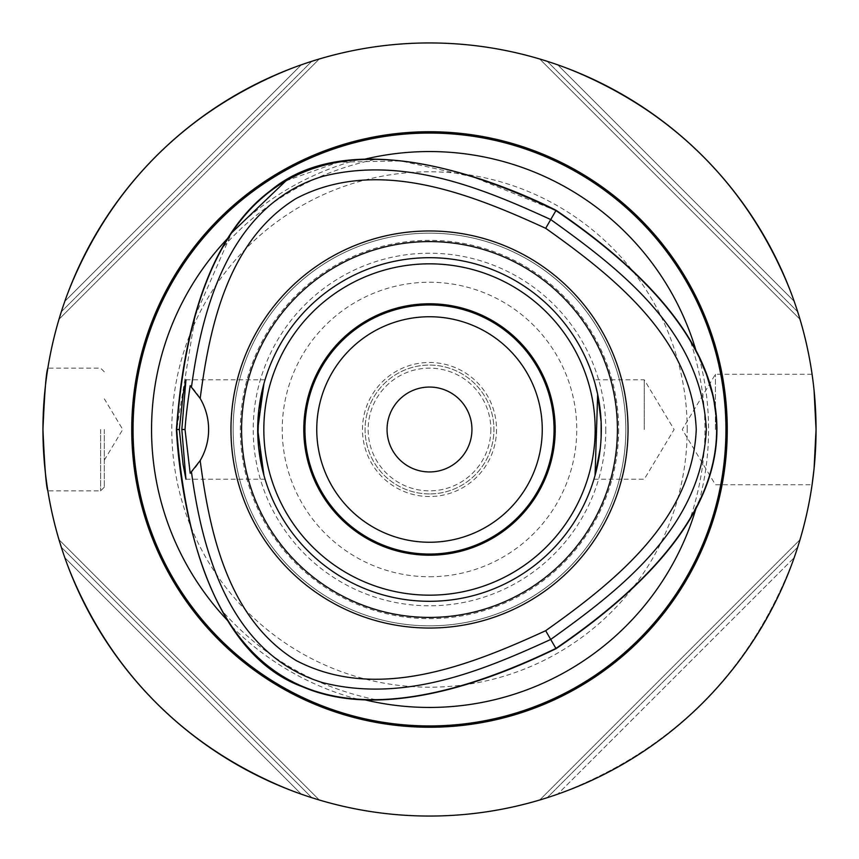 <?xml version="1.0" encoding="UTF-8"?>
<svg xmlns="http://www.w3.org/2000/svg" width="859" height="859" viewBox="0 0 859 859"><rect width="100%" height="100%" fill="white"/><g stroke="black" fill="none" stroke-linecap="round" stroke-linejoin="round"><path stroke-width="0.64" stroke-dasharray="4.29 3.22" d="M387.055 429.5A42.445 42.445 0 0 0 450.717 466.254A42.445 42.445 0 0 0 450.717 392.746A42.445 42.445 0 0 0 387.055 429.5M554.055 429.5A124.555 124.555 0 0 0 429.5 304.945A124.555 124.555 0 0 0 304.945 429.5A124.555 124.555 0 0 0 429.5 554.055A124.555 124.555 0 0 0 554.055 429.5M104.304 429.5L104.304 487.171L104.315 429.5M100.621 429.5L100.621 490.854L100.621 429.5M42.95 429.5C44.571 392.241 46.203 371.786 47.846 368.146C46.203 371.786 44.571 392.241 42.95 429.5C44.571 466.759 46.203 487.214 47.846 490.854C46.203 487.214 44.571 466.759 42.95 429.5M715.429 429.5L715.429 374.277L715.429 429.5M814.074 390.448L812.668 378.486M812.088 374.277L814.074 390.448L816.05 429.5L814.074 468.552L812.088 484.723L715.429 484.723L682.239 429.5L715.429 374.277L812.088 374.277M429.5 493.925A64.425 64.425 0 0 1 365.075 429.5A64.425 64.425 0 0 1 429.5 365.075A64.425 64.425 0 0 1 493.925 429.5A64.425 64.425 0 0 1 429.5 493.925A64.425 64.425 0 0 1 365.075 429.5A64.425 64.425 0 0 1 429.5 365.075A64.425 64.425 0 0 1 493.925 429.5A64.425 64.425 0 0 1 429.5 493.925M490.854 429.5A61.354 61.354 0 0 1 429.5 490.854A61.354 61.354 0 0 1 368.146 429.5A61.354 61.354 0 0 1 429.5 368.146A61.354 61.354 0 0 1 490.854 429.5A61.354 61.354 0 0 0 429.5 368.146A61.354 61.354 0 0 0 368.146 429.5A61.354 61.354 0 0 0 429.5 490.854A61.354 61.354 0 0 0 490.854 429.5M496.523 429.5A67.023 67.023 0 0 1 395.988 487.547A67.023 67.023 0 0 1 395.988 371.453A67.023 67.023 0 0 1 496.523 429.5M429.5 576.754A147.254 147.254 0 0 0 576.754 429.5A147.254 147.254 0 0 0 429.5 282.246A147.254 147.254 0 0 0 282.246 429.5A147.254 147.254 0 0 0 429.5 576.754M605.788 429.5A176.288 176.288 0 0 1 429.5 605.788A176.288 176.288 0 0 1 253.212 429.5A176.288 176.288 0 0 1 429.5 253.212A176.288 176.288 0 0 1 605.788 429.5M625.846 429.5A196.346 196.346 0 0 1 429.5 625.846A196.346 196.346 0 0 1 233.154 429.5A196.346 196.346 0 0 1 429.5 233.154A196.346 196.346 0 0 1 625.846 429.5A196.346 196.346 0 0 1 429.5 625.846A196.346 196.346 0 0 1 233.154 429.5A196.346 196.346 0 0 1 429.5 233.154A196.346 196.346 0 0 1 625.846 429.5A196.346 196.346 0 0 0 429.5 233.154A196.346 196.346 0 0 0 233.154 429.5A196.346 196.346 0 0 0 429.5 625.846A196.346 196.346 0 0 0 625.846 429.5A196.346 196.346 0 0 0 429.5 233.154A196.346 196.346 0 0 0 233.154 429.5A196.346 196.346 0 0 0 429.5 625.846A196.346 196.346 0 0 0 625.846 429.5A196.346 196.346 0 0 1 429.5 625.846A196.346 196.346 0 0 1 233.154 429.5A196.346 196.346 0 0 1 429.5 233.154A196.346 196.346 0 0 1 625.846 429.5A196.346 196.346 0 0 0 429.5 233.154A196.346 196.346 0 0 0 233.154 429.5A196.346 196.346 0 0 0 429.5 625.846A196.346 196.346 0 0 0 625.846 429.5M601.3 429.5A171.8 171.8 0 0 0 429.5 257.7A171.8 171.8 0 0 0 257.7 429.5A171.8 171.8 0 0 0 429.5 601.3A171.8 171.8 0 0 0 601.3 429.5A171.8 171.8 0 0 1 429.5 601.3A171.8 171.8 0 0 1 257.7 429.5A171.8 171.8 0 0 1 429.5 257.7A171.8 171.8 0 0 1 601.3 429.5M429.5 316.746A112.754 112.754 0 0 0 316.746 429.5A112.754 112.754 0 0 0 429.5 542.254A112.754 112.754 0 0 0 542.254 429.5A112.754 112.754 0 0 0 429.5 316.746M258.709 448.076L257.872 437.285A171.8 171.8 0 0 0 429.5 601.3A171.8 171.8 0 0 0 601.128 437.285L600.237 448.57M601.128 421.715A171.8 171.8 0 0 0 429.5 257.7A171.8 171.8 0 0 0 257.872 421.715M263.938 383.608L265.044 379.796L263.938 383.608M263.938 475.392L265.044 479.204L263.938 475.392M595.062 475.392L593.956 479.204L595.062 475.392M595.062 383.608L593.956 379.796L595.062 383.608M644.25 429.5L644.25 379.796L644.25 429.5M190.193 473.33A61.354 61.354 0 0 0 190.193 385.67M227.689 238.383A277.951 277.951 0 0 1 228.773 237.245L232.027 232.284C262.135 188.164 303.957 164.026 357.473 159.871L363.389 159.527A277.951 277.951 0 0 1 364.935 159.151M228.773 237.245C200.276 282.02 182.924 346.113 176.707 429.5L195.272 315.672L231.683 232.789M285.95 180.841L338.371 162.179L400.842 160.912L473.352 177.051L555.913 210.584C480.6 174.27 416.422 157.24 363.389 159.527L375.555 159.345C314.856 172.004 263.853 201.457 222.524 247.682M695.876 350.15A277.951 277.951 0 0 1 696.327 351.642L693.503 346.424M696.327 351.642C671.77 304.623 624.965 257.603 555.913 210.584C770.233 356.528 770.233 502.483 555.891 648.427C624.955 601.397 671.759 554.377 696.327 507.358A277.951 277.951 0 0 1 695.908 508.753M716.631 426.912L716.181 441.376L714.527 454.679L710.21 473.32L703.983 490.961L690.411 517.956C709.835 458.985 709.835 400.015 690.411 341.044M712.487 394.26L713.271 397.76M713.389 398.286L714.108 401.948M715.966 415.219L716.03 415.939M365 699.86A277.951 277.951 0 0 1 363.507 699.494L357.591 699.162C304.14 695.146 262.242 670.954 231.919 626.608L228.677 621.658A277.951 277.951 0 0 1 227.624 620.552M375.651 699.677C314.866 687.017 263.81 657.532 222.449 611.232L228.677 621.658C200.233 576.883 182.903 512.823 176.707 429.5C195.938 688.102 322.329 761.074 555.891 648.427C480.643 684.72 416.508 701.749 363.507 699.494M557.706 794.167A386.55 386.55 0 0 1 547.247 797.678L544.144 798.655L547.247 797.678A386.55 386.55 0 0 0 557.706 794.167C672.146 750.959 750.959 672.146 794.167 557.706L557.706 794.167L794.167 557.706A386.55 386.55 0 0 0 797.678 547.247A386.55 386.55 0 0 1 794.167 557.706C750.959 672.146 672.146 750.959 557.706 794.167M800.008 539.71L539.71 800.008L800.008 539.71M799.869 540.171L799.557 541.191L799.869 540.171M797.678 547.247L547.247 797.678L797.678 547.247L798.655 544.144M314.856 798.655L311.753 797.678A386.55 386.55 0 0 1 301.294 794.167L64.833 557.706A386.55 386.55 0 0 1 61.322 547.247L60.345 544.144M319.29 800.008L58.992 539.71L319.29 800.008M318.829 799.869L311.753 797.678L61.322 547.247A386.55 386.55 0 0 0 64.833 557.706C108.041 672.146 186.854 750.959 301.294 794.167L64.833 557.706C108.041 672.146 186.854 750.959 301.294 794.167A386.55 386.55 0 0 0 311.753 797.678L61.322 547.247M301.294 64.833A386.55 386.55 0 0 1 311.753 61.322L319.29 58.992L311.753 61.322A386.55 386.55 0 0 0 301.294 64.833C186.854 108.041 108.041 186.854 64.833 301.294L301.294 64.833L64.833 301.294A386.55 386.55 0 0 0 61.322 311.753A386.55 386.55 0 0 1 64.833 301.294C108.041 186.854 186.854 108.041 301.294 64.833M58.992 319.29L319.29 58.992L58.992 319.29M61.322 311.753L311.753 61.322L61.322 311.753L60.345 314.856M59.443 317.809L59.131 318.829M797.678 311.753L547.247 61.322L797.678 311.753A386.55 386.55 0 0 0 794.167 301.294C750.959 186.854 672.146 108.041 557.706 64.833L794.167 301.294C750.959 186.854 672.146 108.041 557.706 64.833A386.55 386.55 0 0 0 547.247 61.322L539.71 58.992L547.247 61.322A386.55 386.55 0 0 1 557.706 64.833L794.167 301.294A386.55 386.55 0 0 1 797.678 311.753L798.655 314.856M539.71 58.992L800.008 319.29L539.71 58.992M429.5 816.05A386.55 386.55 0 0 0 816.05 429.5A386.55 386.55 0 0 0 429.5 42.95A386.55 386.55 0 0 0 42.95 429.5A386.55 386.55 0 0 0 429.5 816.05M618.652 429.5A189.152 189.152 0 0 1 429.5 618.652A189.152 189.152 0 0 1 240.348 429.5A189.152 189.152 0 0 1 429.5 240.348A189.152 189.152 0 0 1 618.652 429.5M232.027 232.284A279.089 279.089 0 0 1 357.473 159.871M357.591 699.162A279.089 279.089 0 0 1 231.919 626.608M698.99 356.936A279.089 279.089 0 0 1 698.99 502.064M687.2 429.5A257.7 257.7 0 0 0 429.5 171.8A257.7 257.7 0 0 0 171.8 429.5A257.7 257.7 0 0 0 429.5 687.2A257.7 257.7 0 0 0 687.2 429.5M104.304 371.829L100.621 368.146L47.846 368.146M104.304 487.171L100.621 490.854L47.846 490.854M185.941 479.204L265.044 479.204M185.941 379.796L265.044 379.796M593.956 479.204L644.25 479.204L674.111 429.5L644.25 379.796L593.956 379.796M104.304 460.177L122.751 429.5L104.315 398.823"/><path stroke-width="1.29" d="M387.055 429.5A42.445 42.445 0 0 1 429.5 387.055A42.445 42.445 0 0 1 471.945 429.5A42.445 42.445 0 0 1 429.5 471.945A42.445 42.445 0 0 1 387.055 429.5M429.5 304.945A124.555 124.555 0 0 1 554.055 429.5A124.555 124.555 0 0 1 429.5 554.055A124.555 124.555 0 0 1 304.945 429.5A124.555 124.555 0 0 1 429.5 304.945M429.5 316.746A112.754 112.754 0 0 0 331.853 485.872A112.754 112.754 0 0 0 527.147 485.872A112.754 112.754 0 0 0 429.5 316.746M42.95 429.5C44.571 392.241 46.203 371.786 47.846 368.146C46.203 371.786 44.571 392.241 42.95 429.5C44.571 466.759 46.203 487.214 47.846 490.854C46.203 487.214 44.571 466.759 42.95 429.5M812.088 484.723L814.074 468.552L816.05 429.5L814.074 390.448M812.668 378.486L812.088 374.277M241.583 429.5A187.917 187.917 0 0 1 429.5 241.583A187.917 187.917 0 0 1 617.417 429.5A187.917 187.917 0 0 1 429.5 617.417A187.917 187.917 0 0 1 241.583 429.5M628.036 429.5A198.536 198.536 0 0 1 429.5 628.036A198.536 198.536 0 0 1 230.964 429.5A198.536 198.536 0 0 1 429.5 230.964A198.536 198.536 0 0 1 628.036 429.5M601.3 429.5A171.8 171.8 0 0 0 429.5 257.7A171.8 171.8 0 0 0 257.7 429.5A171.8 171.8 0 0 0 429.5 601.3A171.8 171.8 0 0 0 601.3 429.5M429.5 303.785A125.715 125.715 0 0 0 320.632 492.357A125.715 125.715 0 0 0 538.368 492.357A125.715 125.715 0 0 0 429.5 303.785M429.5 595.169A165.669 165.669 0 0 1 286.026 346.671A165.669 165.669 0 0 1 572.974 346.671A165.669 165.669 0 0 1 429.5 595.169M258.709 448.076L263.938 475.392L257.7 429.5L263.938 383.608L258.763 410.43L257.872 437.285M601.128 437.285L601.128 421.715L597.671 394.356L595.062 383.608L597.671 394.356L595.062 475.392L600.237 448.57M179.316 429.5L183.117 394.356L185.941 379.796L181.829 429.5L185.941 479.204L183.107 464.633L179.316 429.5L176.396 429.5C178.404 470.174 195.176 647.836 302.679 686.835C395.194 726.789 522.39 664.544 556.052 648.695C770.555 502.558 770.555 356.442 556.063 210.315C519.835 191.718 357.58 117.404 270.059 191.02C189.216 251.161 179.51 392.423 176.396 429.5M181.829 429.5L185.018 429.5C185.694 418.709 187.423 404.095 190.193 385.67M190.204 385.648L200.179 398.447A61.354 61.354 0 0 1 200.179 460.553L190.193 473.33L185.018 429.5M556.063 210.315L555.913 210.584C322.361 97.947 195.959 170.92 176.707 429.5C195.938 688.102 322.34 761.074 555.891 648.427C770.233 502.483 770.233 356.528 555.913 210.584L550.726 219.56C481.759 187.96 403.805 155.855 322.597 176.396C229.718 204.968 202.155 307.586 191.493 386.979M200.179 398.447C209.779 325.185 228.333 240.198 296.14 198.493C376.671 156.424 469.83 193.533 545.68 228.301C613.723 276.609 692.429 338.725 696.252 429.5C692.429 520.286 613.702 582.402 545.669 630.71C469.809 665.478 376.661 702.587 296.13 660.517C228.322 618.813 209.768 533.826 200.179 460.553M191.482 472.031C202.144 551.414 229.697 654.043 322.587 682.615C403.784 703.167 481.738 671.051 550.716 639.45C619.414 590.219 701.47 528.038 706.323 429.5C701.47 330.973 619.425 268.792 550.726 219.56L545.68 228.301M545.669 630.71L556.052 648.695M231.683 232.789L285.95 180.841M693.503 346.424L698.99 356.936L706.495 374.481L712.487 394.26M714.108 401.948L715.966 415.219M716.03 415.939L716.116 416.808M716.148 417.27L716.599 425.667M716.61 425.946L716.631 426.912M227.624 620.552A277.951 277.951 0 0 1 227.689 238.383M695.908 508.753A277.951 277.951 0 0 1 365 699.86M364.935 159.151A277.951 277.951 0 0 1 695.876 350.15M429.5 131.738A297.762 297.762 0 0 1 687.361 578.375A297.762 297.762 0 0 1 171.639 578.375A297.762 297.762 0 0 1 429.5 131.738M429.5 816.05A386.55 386.55 0 0 0 816.05 429.5A386.55 386.55 0 0 0 429.5 42.95A386.55 386.55 0 0 0 42.95 429.5A386.55 386.55 0 0 0 429.5 816.05M798.655 544.144L797.678 547.247M544.144 798.655L539.71 800.008L544.144 798.655M314.856 798.655L318.829 799.869M60.345 544.144L61.322 547.247M59.131 318.829L61.322 311.753M60.345 314.856L59.443 317.809M798.655 314.856L797.678 311.753M133.059 429.5A296.441 296.441 0 0 1 429.5 133.059A296.441 296.441 0 0 1 725.941 429.5A296.441 296.441 0 0 1 429.5 725.941A296.441 296.441 0 0 1 133.059 429.5"/></g></svg>
